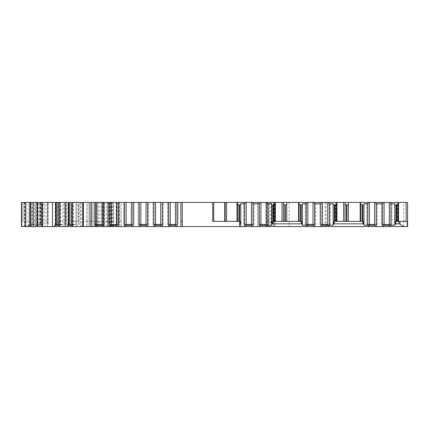 <?xml version="1.0" encoding="UTF-8"?>
<svg xmlns="http://www.w3.org/2000/svg" width="429" height="429" viewBox="0 0 429 429"><rect width="100%" height="100%" fill="white"/><g stroke="black" fill="none" stroke-linecap="round" stroke-linejoin="round"><path stroke-width="0.32" stroke-dasharray="2.15 1.61" d="M348.332 202.418L348.332 221.369L362.071 221.369M360.65 202.418L360.65 221.369M286.744 202.418L286.744 221.369L300.482 221.369M396.653 221.369L398.074 221.369L398.074 202.418L397.125 202.418L397.125 221.369L398.074 221.369M403.759 226.582L407.55 226.582L407.55 202.418L289.114 202.418L289.114 226.582L403.759 226.582L403.759 221.369L407.55 221.369L397.125 221.369L397.125 202.418L398.546 202.418M268.565 226.582L268.565 221.369L266.377 221.369L274.903 221.369L274.903 202.418L274.903 226.582L266.377 226.582L289.114 226.582M274.903 221.369L284.851 221.369M285.323 221.369L286.744 221.369M335.065 221.369L336.486 221.369L336.486 202.418L335.542 202.418L335.542 221.369L336.486 221.369M336.963 202.418L335.542 202.418L335.542 221.369L346.439 221.369M346.911 221.369L348.332 221.369M237.478 202.418L237.478 221.369L212.725 221.369M237.478 221.369L238.899 221.369M34.24 226.582L21.45 226.582L21.45 221.369L22.871 221.369L21.45 221.369L21.45 202.418L30.926 202.418L30.926 226.582L24.909 226.582L34.24 226.582L34.24 221.369L35.661 221.369L35.661 202.418L22.871 202.418L117.144 202.418L92.75 202.418L92.75 226.582L92.75 202.418L102.933 202.418L102.933 226.582L274.903 226.582L274.903 202.418L266.377 202.418L289.114 202.418M390.717 224.447L389.312 224.447L389.312 224.823L391.918 224.447L381.494 224.447L382.695 224.447L384.1 225.08M384.1 224.823L384.1 224.447L382.695 224.447M375.89 224.447L374.624 224.447L374.624 224.785L377.23 224.447L366.806 224.447L368.152 224.447L369.412 225.043M369.412 224.785L369.412 224.447L368.152 224.447M329.129 224.447L327.724 224.447L327.724 224.823L330.33 224.447L319.905 224.447L321.106 224.447L322.511 225.08M322.511 224.823L322.511 224.447L321.106 224.447M314.301 224.447L313.036 224.447L313.036 224.785L315.642 224.447L305.223 224.447L306.563 224.447L307.829 225.043M307.829 224.785L307.829 224.447L306.563 224.447M267.401 224.447L266.136 224.447L266.136 224.785L268.742 224.447L258.322 224.447L259.663 224.447L260.929 225.043M260.929 224.785L260.929 224.447L259.663 224.447M252.713 224.447L251.453 224.447L251.453 224.785L254.059 224.447L243.634 224.447L244.98 224.447L246.241 225.043M246.241 224.785L246.241 224.447L244.98 224.447M176.839 202.418L175.418 202.418L178.024 202.418L178.024 224.447L178.024 202.418L176.839 202.418L176.839 224.447L175.418 224.447L175.418 224.823L178.024 224.447L167.6 224.447L168.801 224.447L170.206 225.08M170.206 224.823L170.206 224.447L168.801 224.447M162.135 224.447L160.73 224.447L160.73 224.823L163.336 224.447L152.912 224.447L154.113 224.447L155.518 225.08M155.518 224.823L155.518 224.447L154.113 224.447M147.447 224.447L146.042 224.447L146.042 224.823L148.648 224.447L138.229 224.447L139.43 224.447L140.835 225.08M140.835 224.823L140.835 224.447L139.43 224.447L139.414 202.418L138.229 202.418L140.835 202.418L139.414 202.418M132.781 202.418L131.36 202.418L133.966 202.418L133.966 224.447L133.966 202.418L132.781 202.418L132.781 224.447L131.36 224.447L131.36 224.823L133.966 224.447L123.541 224.447L124.742 224.447L126.147 225.08M126.147 224.823L126.147 224.447L124.742 224.447L124.726 202.418L123.541 202.418L126.147 202.418L124.726 202.418M118.093 202.418L116.672 202.418L119.278 202.418L119.278 224.447L119.278 202.418L118.093 202.418L118.093 224.447L116.672 224.447L116.672 224.823L119.278 224.447L108.853 224.447L110.055 224.447L111.46 225.08M111.46 224.823L111.46 224.447L110.055 224.447M103.389 224.447L101.984 224.447L101.984 224.823L104.59 224.447L94.171 224.447L95.372 224.447L96.777 225.08M96.777 224.823L96.777 224.447L95.372 224.447M72.539 225.397L72.882 225.08L72.882 202.418L73.354 202.418L73.354 224.823L75.273 224.447L72.539 224.447M68.844 224.447L68.329 224.447L68.844 224.823M75.273 224.447L68.329 224.447M76.914 224.447L76.914 202.418L78.931 202.418L78.931 224.447L78.496 224.447L78.496 202.418L72.882 202.418M72.769 225.397L72.769 226.582M59.824 225.397L60.162 225.08L60.162 202.418L60.639 202.418L60.639 224.823L62.554 224.447L59.824 224.447M56.124 224.447L55.609 224.447L56.124 224.823M62.554 224.447L55.609 224.447M64.194 224.447L64.194 202.418L66.211 202.418L66.211 224.447L65.776 224.447L65.776 202.418L60.162 202.418M60.049 225.397L60.049 226.582M37.462 225.397L39.709 225.08L39.709 202.418L40.53 202.418L40.53 224.823L42.45 224.447L38.438 224.447L37.103 225.08M42.45 224.447L38.438 224.447M44.09 224.447L44.09 202.418L47.576 202.418L47.576 224.447L48.01 224.447L48.01 202.418L37.103 202.418M38.959 225.397L38.959 226.582L37.462 226.582L38.959 226.582M30.116 225.397L32.368 225.08L32.368 202.418L33.189 202.418L33.189 224.823L35.103 224.447L31.097 224.447L29.762 225.08M35.103 224.447L31.097 224.447M36.744 224.447L36.744 202.418L40.235 202.418L40.235 224.447L40.664 224.447L40.664 202.418L29.762 202.418M31.617 225.397L31.617 226.582L30.116 226.582L31.617 226.582M106.247 226.582L106.247 202.418L102.933 202.418L102.933 226.582L95.828 226.582L117.144 226.582L117.144 202.418L117.144 226.582L108.076 226.582L108.076 202.418M106.247 202.418L107.674 202.418L107.674 226.582L107.674 202.418L110.392 202.418L110.392 226.582M110.392 202.418L257.588 202.418L257.588 226.582M257.588 202.418L274.903 202.418L273.954 202.418L273.954 221.369L273.954 202.418L275.375 202.418M266.377 221.369L266.377 226.582M180.866 202.418L180.866 226.582M91.329 202.418L91.329 226.582M37.462 202.418L39.709 202.418M30.116 202.418L32.368 202.418M21.45 221.369L21.45 202.418L21.45 226.582L21.45 221.369L21.45 226.582L30.926 226.582L30.926 202.418L24.399 202.418L24.399 221.369L24.909 221.369L24.909 226.582L24.399 226.582L24.399 221.369M28.191 226.582L28.191 221.369L24.909 221.369L24.909 202.418L35.661 202.418L35.661 226.582M21.45 226.582L108.076 226.582M113.637 226.582L113.637 221.369L95.828 221.369L95.828 202.418L95.828 226.582L95.828 221.369L97.249 221.369L97.249 226.582L97.249 202.418L97.249 226.582M46.016 226.582L88.009 226.582L40.401 226.582L46.016 226.582L46.016 221.369L47.378 221.369L47.378 226.582M47.378 202.418L88.009 202.418L40.401 202.418L47.378 202.418L47.378 221.369M71.193 226.582L71.193 221.369L75.933 221.369L75.933 226.582L75.933 202.418L75.933 226.582M80.722 202.418L80.722 226.582M81.092 202.418L81.092 226.582M86.588 226.582L86.588 221.369L88.009 221.369L88.009 226.582L88.009 202.418L88.009 226.582M42.766 226.582L42.766 221.369L40.401 221.369L40.401 226.582L40.401 202.418L40.401 226.582M21.45 202.418L22.871 202.418L21.45 202.418M30.582 202.418L30.582 224.823M31.537 224.447L31.537 202.418M40.235 202.418L40.664 202.418L40.235 202.418M33.189 202.418L36.744 202.418M32.368 225.08L33.189 224.823M37.924 202.418L37.924 224.823M38.878 224.447L38.878 202.418M47.576 202.418L48.01 202.418L47.576 202.418M40.53 202.418L44.09 202.418M39.709 225.08L40.53 224.823M55.169 224.447L55.169 202.418L56.124 202.418L55.169 202.418M66.211 202.418L65.776 202.418L66.211 202.418M60.639 202.418L64.194 202.418M60.162 225.08L60.639 224.823M67.889 224.447L67.889 202.418L68.844 202.418L67.889 202.418M78.931 202.418L78.496 202.418L78.931 202.418M73.354 202.418L76.914 202.418M72.882 225.08L73.354 224.823M96.777 224.447L96.777 202.418L94.171 202.418L96.777 202.418M94.171 224.447L94.171 202.418L94.171 224.447M103.405 202.418L101.984 202.418L104.59 202.418L103.405 202.418L103.405 224.447M104.59 224.447L104.59 202.418M101.984 224.447L101.984 202.418M111.46 224.447L111.46 202.418L108.853 202.418L111.46 202.418M108.853 224.447L108.853 202.418L108.853 224.447M116.672 224.447L116.672 202.418M126.147 224.447L126.147 202.418M123.541 224.447L123.541 202.418L123.541 224.447M131.36 224.447L131.36 202.418M140.835 224.447L140.835 202.418M138.229 224.447L138.229 202.418L138.229 224.447M147.463 202.418L146.042 202.418L148.648 202.418L147.463 202.418L147.463 224.447M148.648 224.447L148.648 202.418M146.042 224.447L146.042 202.418M155.518 224.447L155.518 202.418L152.912 202.418L155.518 202.418M152.912 224.447L152.912 202.418L152.912 224.447M162.151 202.418L160.73 202.418L163.336 202.418L162.151 202.418L162.151 224.447M163.336 224.447L163.336 202.418M160.73 224.447L160.73 202.418M170.206 224.447L170.206 202.418L167.6 202.418L170.206 202.418M167.6 224.447L167.6 202.418L167.6 224.447M175.418 224.447L175.418 202.418M225.161 221.369L225.161 202.418M246.241 224.447L246.241 202.418L243.634 202.418L246.241 202.418M243.634 224.447L243.634 202.418L243.634 224.447M252.874 202.418L251.453 202.418L254.059 202.418L252.874 202.418L252.874 224.447M254.059 224.447L254.059 202.418M251.453 224.447L251.453 202.418M260.929 224.447L260.929 202.418L258.322 202.418L260.929 202.418M258.322 224.447L258.322 202.418L258.322 224.447M267.557 202.418L266.136 202.418L268.742 202.418L267.557 202.418L267.557 224.447M268.742 224.447L268.742 202.418M266.136 224.447L266.136 202.418M283.43 221.369L283.43 202.418L283.43 221.369M299.061 202.418L299.061 221.369M307.829 224.447L307.829 202.418L305.223 202.418L307.829 202.418M305.223 224.447L305.223 202.418L305.223 224.447M314.457 202.418L313.036 202.418L315.642 202.418L314.457 202.418L314.457 224.447M315.642 224.447L315.642 202.418M313.036 224.447L313.036 202.418M322.511 224.447L322.511 202.418L319.905 202.418L322.511 202.418M319.905 224.447L319.905 202.418L319.905 224.447M329.145 202.418L327.724 202.418L330.33 202.418L329.145 202.418L329.145 224.447M330.33 224.447L330.33 202.418M327.724 224.447L327.724 202.418M345.018 221.369L345.018 202.418L345.018 221.369M369.412 224.447L369.412 202.418L366.806 202.418L369.412 202.418M366.806 224.447L366.806 202.418L366.806 224.447M376.045 202.418L374.624 202.418L377.23 202.418L376.045 202.418L376.045 224.447M377.23 224.447L377.23 202.418M374.624 224.447L374.624 202.418M384.1 224.447L384.1 202.418L381.494 202.418L384.1 202.418M381.494 224.447L381.494 202.418L381.494 224.447M390.733 202.418L389.312 202.418L391.918 202.418L390.733 202.418L390.733 224.447M391.918 224.447L391.918 202.418M389.312 224.447L389.312 202.418M240.792 226.582L240.792 203.786M271.584 203.786L271.584 225.214M302.381 225.214L302.381 203.786M333.172 225.214L333.172 203.786M363.964 225.214L363.964 203.786M394.76 203.786L394.76 225.214M104.354 202.418L104.354 226.582M107.674 202.418L107.674 226.582M118.565 202.418L118.565 226.582M118.565 221.369L119.906 221.369L119.906 226.582M119.906 202.418L119.906 221.369L121.246 221.369L121.246 226.582M121.246 221.369L121.246 202.418M266.666 202.418L266.666 226.582M269.793 202.418L269.793 226.582M271.09 202.418L271.09 226.582M274.839 202.418L274.839 221.369L274.083 221.369L274.083 226.582M274.083 221.369L274.083 202.418M268.565 221.369L268.565 202.418M273.482 202.418L273.482 226.582M325.177 202.418L325.177 226.582M326.179 202.418L326.179 226.582M403.759 221.369L403.759 202.418M407.55 221.369L407.55 226.582M21.643 202.418L21.643 226.582M28.191 221.369L28.191 202.418M34.24 221.369L34.24 202.418M33.237 202.418L33.237 226.582M25.182 202.418L25.182 226.582M24.18 202.418L24.18 226.582M22.871 221.369L22.871 202.418L22.871 221.369M113.637 221.369L113.637 202.418M108.151 226.582L108.151 202.418M92.75 221.369L94.171 221.369L94.171 226.582M94.171 221.369L94.171 202.418M98.638 202.418L98.638 226.582M102.515 202.418L102.515 226.582M58.365 202.418L58.365 226.582M58.365 221.369L62.918 221.369L62.918 226.582M62.918 221.369L62.918 202.418M71.193 221.369L71.193 202.418M75.933 221.369L76.984 221.369L76.984 226.582M76.984 221.369L76.984 202.418M86.588 221.369L86.588 202.418M88.009 221.369L83.274 221.369L83.274 226.582M83.274 221.369L83.274 202.418M42.766 221.369L42.766 202.418M40.401 221.369L41.822 221.369L41.822 226.582M41.822 221.369L41.822 202.418M46.016 221.369L46.016 202.418M108.253 202.418L108.253 226.582M109.17 226.582L109.17 202.418M110.575 226.582L110.575 202.418M111.974 226.582L111.974 202.418M112.253 226.582L112.253 202.418M113.283 226.582L113.283 202.418M116.093 226.582L116.093 202.418M35.022 224.447L35.022 202.418M36.642 224.447L36.642 202.418M42.364 224.447L42.364 202.418M43.983 224.447L43.983 202.418M95.356 224.447L95.356 202.418M110.038 224.447L110.038 202.418M119.278 224.447L119.278 202.418M133.966 224.447L133.966 202.418M154.097 224.447L154.097 202.418M168.785 224.447L168.785 202.418M178.024 224.447L178.024 202.418M244.82 224.447L244.82 202.418M259.507 224.447L259.507 202.418M274.426 221.369L274.426 202.418M273.954 221.369L273.954 202.418M306.408 224.447L306.408 202.418M321.09 224.447L321.09 202.418M336.014 221.369L336.014 202.418M335.542 221.369L335.542 202.418M367.991 224.447L367.991 202.418M382.679 224.447L382.679 202.418M397.603 221.369L397.603 202.418M397.125 221.369L397.125 202.418M100.096 226.582L100.096 202.418M40.825 224.447L40.825 202.418M48.171 224.447L48.171 202.418M66.372 224.447L66.372 202.418M79.092 224.447L79.092 202.418"/><path stroke-width="0.64" d="M360.65 221.369L360.65 202.418L348.332 202.418L348.332 204.333L346.911 205.153L345.018 204.333L345.018 202.418L336.486 202.418L336.486 204.333L335.065 205.153L333.172 204.472L333.172 203.786L329.381 203.786L328.276 202.418L321.959 202.418L320.854 203.786L314.693 203.786L313.588 202.418L307.277 202.418L306.172 203.786L302.381 203.786L302.381 204.472L301.196 205.153L299.061 204.333L299.061 202.418L286.744 202.418L286.744 204.333L285.323 205.153L283.43 204.333L283.43 202.418L274.903 202.418L274.903 204.333L273.482 205.153L271.584 204.472L271.584 203.786L267.793 203.786L266.688 202.418L260.376 202.418L259.272 203.786L253.11 203.786L252.005 202.418L245.688 202.418L244.584 203.786L240.792 203.786L240.792 204.472L239.607 205.153L237.478 204.333L237.478 202.418L37.462 202.418L37.462 226.582L21.45 226.582L21.45 202.418L29.762 202.418L29.762 225.08L28.459 225.397L30.116 225.397M348.332 221.369L348.332 204.333M286.744 221.369L286.744 204.333M390.969 225.214L394.76 225.214L395.248 223.976L398.938 223.847L400.026 224.136L403.576 226.582L389.864 226.582L390.969 225.214L390.969 203.786L389.864 202.418L383.547 202.418L382.443 203.786L376.281 203.786L375.177 202.418L368.86 202.418L367.755 203.786L363.964 203.786L363.964 204.472L362.784 205.153L360.65 204.333M333.172 224.528L334.357 223.847L362.784 223.847L363.567 224.018L363.964 225.214L367.755 225.214L368.86 226.582L328.276 226.582L329.381 225.214L333.172 225.214L333.172 204.472M267.793 225.214L271.584 225.214L271.584 224.528L272.769 223.847L301.196 223.847L301.984 224.018L302.381 225.214L306.172 225.214L307.277 226.582L266.688 226.582L267.793 225.214L267.793 203.786M398.938 221.369L407.55 221.369L407.55 202.418L398.074 202.418L398.074 204.333L396.653 205.153L396.653 221.369L398.938 221.369L398.938 223.847M273.482 205.153L273.482 221.369L284.851 221.369L284.851 205.153M285.323 205.153L285.323 221.369L300.482 221.369L300.482 205.153M335.065 205.153L335.065 221.369L346.439 221.369L346.439 205.153M302.016 223.97L302.016 221.369L301.196 221.369L301.196 223.847M346.911 205.153L346.911 221.369L362.071 221.369L362.071 205.153M363.599 223.97L363.599 221.369L362.784 221.369L362.784 223.847M238.899 205.153L238.899 221.369L212.725 221.369L212.725 202.418M389.864 225.397L389.312 225.08L389.312 224.447L384.1 224.447L384.1 225.08L383.547 225.397L389.864 225.397L389.864 226.582L368.86 226.582L368.86 225.359L375.177 225.359L375.177 226.582M383.547 225.397L383.547 226.582M375.177 225.359L374.624 225.043L374.624 224.447L369.412 224.447L369.412 225.043L368.86 225.359M328.276 225.397L327.724 225.08L327.724 224.447L322.511 224.447L322.511 225.08L321.959 225.397L328.276 225.397L328.276 226.582L307.277 226.582L307.277 225.359L313.588 225.359L313.588 226.582M321.959 225.397L321.959 226.582M313.588 225.359L313.036 225.043L313.036 224.447L307.829 224.447L307.829 225.043L307.277 225.359M266.688 225.359L266.136 225.043L266.136 224.447L260.929 224.447L260.929 225.043L260.376 225.359L266.688 225.359L266.688 226.582L240.792 226.582L240.792 223.423L240.417 223.922M260.376 225.359L260.376 226.582M252.005 225.359L251.453 225.043L251.453 224.447L246.241 224.447L246.241 225.043L245.688 225.359L252.005 225.359L252.005 226.582M245.688 225.359L245.688 226.582M175.418 202.418L175.418 224.447L170.206 224.447L170.206 225.08L169.653 225.397L175.97 225.397L175.97 226.582L72.539 226.582L72.539 202.418M169.653 225.397L169.653 226.582M160.73 202.418L160.73 224.447L155.518 224.447L155.518 225.08L154.966 225.397L161.283 225.397L161.283 226.582M154.966 225.397L154.966 226.582M146.042 202.418L146.042 224.447L140.835 224.447L140.835 225.08L140.283 225.397L146.595 225.397L146.595 226.582M140.283 225.397L140.283 226.582M131.36 202.418L131.36 224.447L126.147 224.447L126.147 225.08L125.595 225.397L131.912 225.397L131.912 226.582M125.595 225.397L125.595 226.582M116.672 202.418L116.672 224.447L111.46 224.447L111.46 225.08L110.907 225.397L117.224 225.397L117.224 226.582M110.907 225.397L110.907 226.582M101.984 202.418L101.984 224.447L96.777 224.447L96.777 225.08L96.225 225.397L102.536 225.397L102.536 226.582M96.225 225.397L96.225 226.582M72.539 224.447L68.844 224.447L68.844 224.823L67.299 225.397L72.769 225.397M67.299 225.397L67.299 226.582L59.824 226.582L59.824 202.418M72.769 226.582L67.299 226.582M59.824 224.447L56.124 224.447L56.124 224.823L54.58 225.397L60.049 225.397M54.58 225.397L54.58 226.582L37.462 226.582M60.049 226.582L54.58 226.582M37.924 202.418L37.103 202.418L37.103 225.08L35.8 225.397L37.462 225.397M35.8 225.397L35.8 226.582M28.459 225.397L28.459 226.582M407.55 221.369L407.55 226.582L403.576 226.582M400.026 221.369L400.026 224.136M240.428 223.97L240.428 221.369L239.607 221.369L239.607 226.582L175.97 226.582M182.287 202.418L182.287 221.369L180.866 221.369L180.866 226.582L180.866 202.418M177.075 202.418L177.075 226.582M175.418 224.447L175.418 225.08L175.97 225.397M170.206 224.447L170.206 202.418M168.549 226.582L168.549 202.418M162.387 202.418L162.387 226.582M160.73 224.447L160.73 225.08L161.283 225.397M155.518 224.447L155.518 202.418M153.861 226.582L153.861 202.418M147.699 202.418L147.699 226.582M146.042 224.447L146.042 225.08L146.595 225.397M140.835 224.447L140.835 202.418M139.178 226.582L139.178 202.418M133.017 202.418L133.017 226.582M131.36 224.447L131.36 225.08L131.912 225.397M126.147 224.447L126.147 202.418M124.49 226.582L124.49 202.418M118.329 202.418L118.329 226.582M116.672 224.447L116.672 225.08L117.224 225.397M111.46 224.447L111.46 202.418M109.803 226.582L109.803 202.418M103.641 202.418L103.641 226.582M101.984 224.447L101.984 225.08L102.536 225.397M96.777 224.447L96.777 202.418M95.12 226.582L95.12 202.418M91.329 202.418L91.329 226.582M68.367 202.418L68.367 225.08M65.16 226.582L65.16 202.418M55.652 202.418L55.652 225.08M52.44 226.582L52.44 202.418M37.103 202.418L30.116 202.418L30.116 226.582M33.199 226.582L33.199 202.418M25.853 226.582L25.853 202.418M239.607 226.582L240.792 226.582M30.582 202.418L29.762 202.418M30.582 224.823L29.762 225.08M37.924 224.823L37.103 225.08M56.124 224.447L56.124 202.418M68.844 224.447L68.844 202.418M225.161 221.369L225.161 202.418L225.161 221.369M237.478 221.369L237.478 204.333M244.584 226.582L244.584 203.786M246.241 224.447L246.241 202.418M251.453 224.447L251.453 202.418M253.11 203.786L253.11 226.582M259.272 226.582L259.272 203.786M260.929 224.447L260.929 202.418M266.136 224.447L266.136 202.418M274.903 221.369L274.903 204.333M283.43 221.369L283.43 204.333M299.061 221.369L299.061 204.333M306.172 225.214L306.172 203.786M307.829 224.447L307.829 202.418M313.036 224.447L313.036 202.418M314.693 203.786L314.693 226.582M320.854 226.582L320.854 203.786M322.511 224.447L322.511 202.418M327.724 224.447L327.724 202.418M329.381 203.786L329.381 225.214M336.486 221.369L336.486 204.333M345.018 221.369L345.018 204.333M367.755 225.214L367.755 203.786M369.412 224.447L369.412 202.418M374.624 224.447L374.624 202.418M376.281 203.786L376.281 226.582M382.443 226.582L382.443 203.786M384.1 224.447L384.1 202.418M389.312 224.447L389.312 202.418M398.074 221.369L398.074 204.333M245.688 202.418L237.478 202.418M260.376 202.418L252.005 202.418M274.903 202.418L266.688 202.418M286.744 202.418L283.43 202.418M307.277 202.418L299.061 202.418M321.959 202.418L313.588 202.418M336.486 202.418L328.276 202.418M348.332 202.418L345.018 202.418M368.86 202.418L360.65 202.418M383.547 202.418L375.177 202.418M398.074 202.418L389.864 202.418M240.792 223.423L240.792 204.472M302.381 224.528L302.381 204.472M302.381 223.423L302.005 223.922M272.077 223.976L271.954 221.369L271.584 221.369L271.584 224.528M271.584 221.364L271.584 204.472M333.665 223.976L333.537 221.369L333.172 221.369M363.964 224.528L363.964 204.472M363.964 223.423L363.588 223.922M395.248 223.976L395.125 221.369L394.76 221.369L394.76 203.786L390.969 203.786M396.653 205.153L394.76 204.472M394.76 221.369L394.76 224.528M360.178 221.369L360.178 202.418M298.589 221.369L298.589 202.418M407.218 221.369L407.218 226.582M239.607 221.369L239.607 205.153M182.287 221.369L182.287 226.582M91.329 221.369L89.908 221.369L89.908 226.582M83.419 202.418L83.419 226.582M89.908 221.369L89.908 202.418M82.706 202.418L82.706 226.582M42.294 202.418L42.294 226.582M41.774 202.418L41.774 226.582M21.643 202.418L21.643 226.582M21.45 202.418L21.45 226.582M57.186 224.447L57.186 202.418M58.8 224.447L58.8 202.418M69.9 224.447L69.9 202.418M71.52 224.447L71.52 202.418M213.733 221.369L213.733 202.418M224.742 221.369L224.742 202.418M226.582 221.369L226.582 202.418M237.001 221.369L237.001 202.418M275.375 221.369L275.375 202.418M282.009 221.369L282.009 202.418M336.963 221.369L336.963 202.418M343.597 221.369L343.597 202.418M398.546 221.369L398.546 202.418M406.129 221.369L406.129 202.418M301.196 221.369L301.196 205.153M272.769 223.847L272.769 205.153M362.784 221.369L362.784 205.153M334.357 223.847L334.357 205.153M395.946 223.847L395.946 205.153"/></g></svg>
